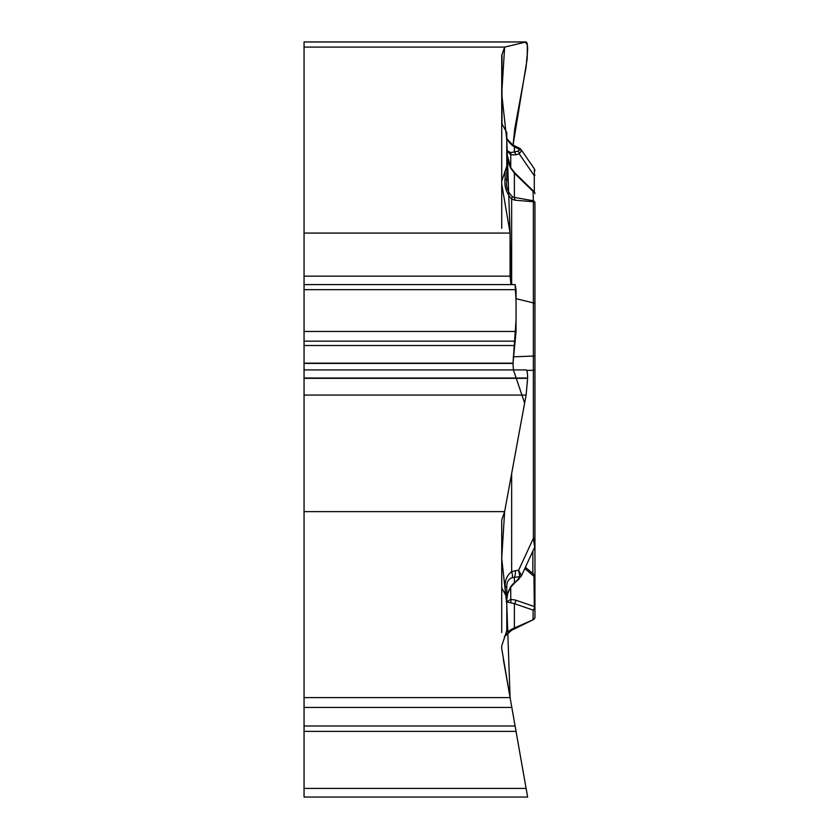 <?xml version="1.0" encoding="UTF-8"?>
<svg xmlns="http://www.w3.org/2000/svg" width="839" height="839" viewBox="0 0 839 839"><rect width="100%" height="100%" fill="white"/><g stroke="black" fill="none" stroke-linecap="round" stroke-linejoin="round"><path stroke-width="1.26" d="M526.158 41.95L304.054 41.95L304.054 47.099L504.638 47.099L501.995 54.608L501.995 125.263M304.054 47.099L304.054 284.599L515.094 284.599L516.048 300.089L516.048 320.246L513.017 363.161L513.405 369.926L513.017 363.434L304.054 363.434L304.054 378.337L527.626 378.337L526.105 395.075L504.638 511.633L501.995 519.142A18.018 9.009 0 0 0 501.722 520.704L501.722 632.512M501.995 54.608A18.018 9.009 180 0 0 501.722 56.171L501.722 123.417L506.787 132.593L506.787 166.091L501.722 181.392L501.722 184.035L510.091 233.074L304.054 233.074M510.091 233.074L510.091 276.157L510.961 284.599L510.091 233.074L506.787 140.029L501.722 93.737L504.638 47.099L525.099 42.191L527.322 44.624L527.217 58.667L513.069 144.958L514.758 128.734L526.105 67.099L527.626 50.057C527.584 44.866 527.112 42.16 526.189 41.95M304.054 41.96L526.105 41.96L504.638 47.099M304.054 378.337L304.054 511.633L504.638 511.633M304.054 511.633L304.054 725.987L515.094 725.987L527.626 797.05L526.105 788.408L304.054 788.408L304.054 797.05L527.626 797.05M501.722 587.95L506.787 597.127L506.787 630.613L501.722 645.925L501.722 648.557L510.091 697.597L304.054 697.597M304.054 289.665L516.048 289.665L515.156 284.599L304.054 284.599L304.054 363.434M516.048 289.665L516.048 331.468L513.017 363.161L304.054 363.161M526.189 369.926C527.112 370.135 527.584 372.841 527.626 378.032L527.626 378.337M304.054 725.987L304.054 788.408M510.091 697.597L515.23 726.763M506.787 630.613C505.823 632.449 507.668 631.882 512.325 628.904L533.363 619.643L511.643 630.246L504.375 636.738M512.325 628.904L511.643 630.246L505.12 635.647L506.483 633.77M513.237 356.816L533.363 356.061L533.363 201.738L533.09 191.407L514.38 173.17L510.49 167.779L507.532 159.84L506.787 152.593L506.787 166.091L506.787 150.422L510.49 152.551L514.38 152.006L514.38 146.846L512.272 145.43C508.581 141.948 506.746 139.295 506.787 137.481M506.787 166.091L506.787 181.35C505.823 186.657 507.668 191.785 512.325 196.714L514.38 197.406L515.136 200.217L511.643 199.168C506.326 192.991 504.145 186.216 505.12 178.833A8.442 4.226 0 0 1 506.787 181.35M506.787 599.696L506.787 586.744C506.746 581.941 508.581 578.92 512.272 577.672L519.855 576.603L518.596 570.268L521.428 575.376L518.922 579.088A2.811 1.447 -131.5 0 1 518.02 579.267L510.49 587.143L507.847 592.617L506.787 599.696M506.787 597.127L506.787 601.867L514.38 603.65A2.811 2.202 -71 0 0 515.576 600.105L534.286 606.545A2.811 1.961 0 0 1 534.842 607.268M534.946 514.821L534.946 609.397M534.946 603.335L534.946 203.007A2.811 2.444 180 0 0 533.09 200.71L514.38 197.406L514.38 173.17A2.811 1.594 -45.7 0 1 515.387 173.442L510.941 168.031L506.808 153.726M524.794 568.548L534.286 576.561A2.811 1.961 0 0 1 534.946 577.819L534.946 577.924M534.946 577.819L534.946 607.803A2.811 2.444 180 0 1 533.09 610.089A2.811 2.202 -71 0 0 534.286 606.545L533.961 574.463M533.363 619.643L515.136 628.537L514.38 627.887L514.38 603.65L533.09 610.089L533.09 619.402A2.811 2.444 180 0 0 534.946 617.105A2.811 2.811 0 0 1 533.363 619.643A2.811 2.811 0 0 0 534.946 617.105L534.946 607.803M534.946 251.27L534.946 210.149M505.172 594.201L505.172 586.922C504.847 580.252 507.008 575.187 511.643 571.705A8.442 3.461 66.8 0 1 512.272 577.672M505.172 586.922L506.787 586.744M534.946 518.303L534.946 546.011L534.946 538.25L533.394 538.344L533.363 356.061A2.811 0.703 180 0 1 534.946 356.69M516.048 298.674L533.363 302.9A2.811 1.405 180 0 1 534.946 304.169L534.946 370.293L526.735 370.387M534.946 233.766L534.946 203.007A2.811 1.405 0 0 0 533.363 201.738L515.136 200.217M506.787 601.867L510.741 599.319L515.576 600.105M511.643 473.605L511.643 571.705L515.293 570.709A8.442 3.744 82.5 0 1 514.38 577.326L514.38 582.486A2.811 1.447 -131.5 0 0 515.282 582.297L518.922 579.088M521.155 576.403L534.684 547.196L533.394 538.344L518.596 570.268L515.293 570.709M521.428 575.376A2.811 2.433 -177.9 0 1 519.855 576.603L518.02 579.267M515.282 582.297L510.815 587.069A2.811 0.671 -142.4 0 1 510.49 587.143M510.49 602.371A2.811 2.433 -94.1 0 0 510.741 599.319L510.741 587.164M511.643 284.599L511.643 199.168L512.325 196.714M501.722 123.417L501.722 181.392M501.722 184.035L501.722 228.344M521.04 149.52L521.428 150.831L519.215 153.873L515.576 154.796L510.741 154.837L506.787 150.422M506.777 137.26C506.399 138.141 508.266 140.564 512.388 144.539A8.442 0.902 122.5 0 1 512.272 145.43M512.388 144.539L515.261 146.154A8.442 1.007 116.5 0 0 514.38 146.846L519.855 149.562L519.761 148.398M534.946 175.225A2.811 0.776 180 0 1 534.286 175.718L534.474 169.017M521.428 150.831A2.811 2.444 -177.9 0 0 519.855 149.562L518.02 151.083A2.811 2.108 -104.2 0 1 519.215 153.873L534.286 175.718L534.286 191.89M515.576 154.796A2.811 2.108 -104.2 0 0 514.38 152.006L518.02 151.083M510.741 167.716L510.741 154.837A2.811 2.213 -73.2 0 0 510.49 152.551M304.054 731.388L516.048 731.388L304.054 731.388M503.316 659.192L526.808 792.425L510.091 697.597L506.787 604.552L501.722 558.26L504.638 511.633L524.637 403.024L513.416 369.936M515.02 284.599L510.972 284.599M532.859 551.139L532.859 573.54M505.12 178.833L505.12 171.125M513.311 583.619L510.741 586.608M533.09 191.407A2.811 2.444 0 0 1 534.946 193.694A2.811 2.811 0 0 0 533.478 191.229M304.054 707.445L511.821 707.445M304.054 345.511L514.506 345.511M304.054 341.158L515.23 341.158M304.054 331.468L516.048 331.468M304.054 276.157L510.091 276.157M304.054 395.075L526.105 395.075M304.054 378.032L527.626 378.032M525.392 567.258L534.537 574.925M533.929 574.4L534.946 576.571M534.674 547.164L534.946 545.99M510.815 587.069C507.511 593.76 506.253 596.844 507.039 596.34M534.443 168.964L521.092 149.604M519.582 148.304L515.261 146.154M534.474 169.048L534.946 170.59M519.991 148.545L520.757 149.174M534.097 191.68L515.387 173.442M526.158 369.926L304.054 369.926"/></g></svg>
